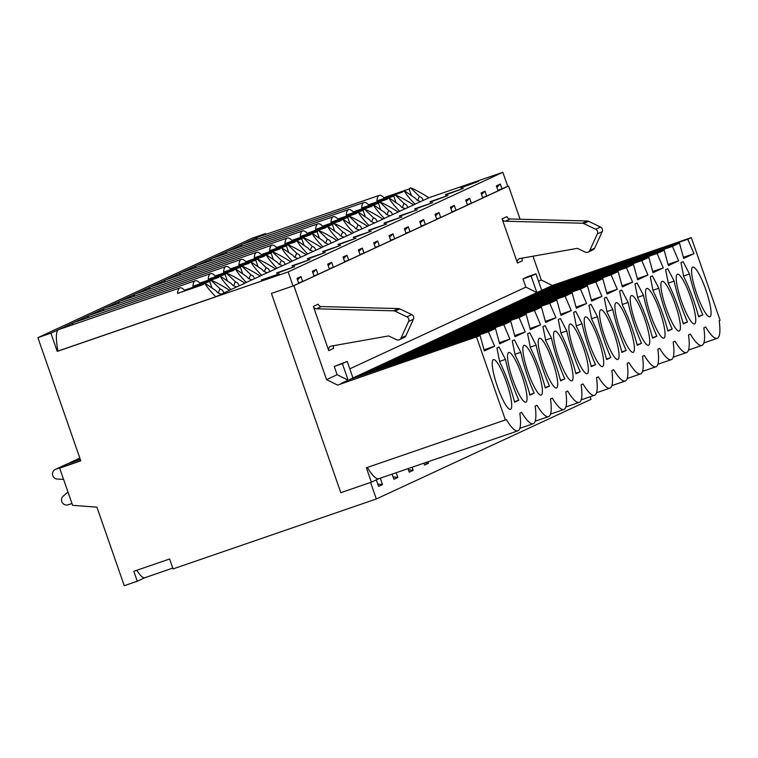 <?xml version="1.0" encoding="UTF-8"?>
<svg xmlns="http://www.w3.org/2000/svg" width="758" height="758" viewBox="0 0 758 758"><rect width="100%" height="100%" fill="white"/><g stroke="black" fill="none" stroke-linecap="round" stroke-linejoin="round"><path stroke-width="1.14" d="M261.358 279.986L279.247 273.837L261.501 280.413M292.029 265.755L309.918 259.606L292.171 266.181M322.7 251.523L340.588 245.374L322.842 251.95M353.37 237.292L371.259 231.143L353.522 237.709M384.041 223.06L401.93 216.902L384.192 223.477M414.711 208.829L432.6 202.67L414.863 209.246M445.382 194.598L463.271 188.439L445.533 195.014M460.722 187.482L478.611 181.323L460.864 187.899M430.051 201.713L447.94 195.555L430.193 202.13M399.381 215.945L417.27 209.786L399.523 216.362M368.71 230.176L386.589 224.017L368.852 230.593M338.04 244.408L355.919 238.258L338.182 244.834M307.36 258.639L325.248 252.49L307.511 259.065M276.689 272.871L294.578 266.721L276.841 273.297M229.409 290.21L244.919 283.208C237.197 278.29 231.038 274.936 226.434 273.145L235.397 281.786L233.511 285.823M144.882 577.7L137.283 581.225L124.274 585.707L96.92 507.159L72.616 505.34L59.664 468.131L80.803 460.855L37.9 337.67L50.909 333.188L58.574 329.635A51.743 9.778 71 0 0 57.968 351.049L215.698 296.766L229.589 290.323C221.867 285.406 215.698 282.052 211.103 280.271L220.066 288.902L218.181 292.948M57.968 351.049L57.238 351.38L50.909 333.188M137.283 581.225L133.825 571.305L169.602 558.997L173.061 568.917L376.328 498.972L370.567 482.439L340.806 492.681L271.421 293.422L293.043 285.984L288.154 271.923L57.238 351.38M288.154 271.923L502.848 172.293L507.746 186.354L497.968 190.4M428.857 197.753L502.848 172.293M413.442 204.821L428.952 197.81C421.23 192.892 415.062 189.538 410.466 187.757L419.43 196.398L417.544 200.434M398.102 211.937L413.612 204.925C405.89 200.008 399.731 196.654 395.126 194.872L404.09 203.514L402.204 207.55M382.771 219.053L398.282 212.05C390.56 207.124 384.391 203.769 379.796 201.988L388.759 210.629L386.874 214.666M367.431 226.168L382.942 219.166C375.219 214.239 369.061 210.885 364.456 209.104L373.419 217.745L371.534 221.781M352.091 233.284L367.611 226.282C359.879 221.355 353.721 218.001 349.116 216.219L358.089 224.861L356.203 228.897M336.76 240.4L352.271 233.398C344.549 228.471 338.39 225.117 333.785 223.335L342.749 231.976L340.863 236.013M321.42 247.515L336.94 240.513C329.209 235.586 323.05 232.232 318.445 230.451L327.409 239.092L325.533 243.129M306.09 254.631L321.6 247.629C313.878 242.702 307.71 239.357 303.115 237.567L312.078 246.208L310.193 250.244M290.75 261.747L306.27 254.745C298.538 249.818 292.38 246.473 287.775 244.682L296.738 253.324L294.862 257.36M275.419 268.863L290.93 261.861C283.208 256.943 277.04 253.589 272.444 251.798L281.408 260.439L279.522 264.476M260.079 275.978L275.599 268.976C267.868 264.059 261.709 260.705 257.104 258.914L266.067 267.555L264.182 271.591M244.749 283.094L260.259 276.092C252.537 271.174 246.369 267.82 241.774 266.03L250.737 274.671L248.851 278.707M136.838 570.272A42.619 8.054 71 0 0 144.806 577.729A42.619 8.054 71 0 0 144.949 577.672M293.043 285.984L298.756 283.331L297.022 278.375L300.945 276.556L302.679 281.512L314.087 276.215L312.362 271.26L316.285 269.431L318.009 274.396L329.427 269.099L327.693 264.144L331.625 262.315L333.349 267.28L344.757 261.984L343.033 257.028L346.956 255.2L348.68 260.165L360.097 254.868L358.363 249.903L362.296 248.084L364.02 253.049L375.428 247.752L373.703 242.787L377.626 240.968L379.351 245.933L390.768 240.637L389.034 235.672L392.966 233.852L394.691 238.817L406.099 233.521L404.374 228.556L408.297 226.737L410.031 231.702L421.439 226.405L419.714 221.44L423.637 219.621L425.361 224.586L436.769 219.289L435.045 214.325L438.967 212.505L440.701 217.47L452.109 212.174L450.385 207.209L454.307 205.39L456.032 210.345L467.44 205.058L465.715 200.093L469.638 198.274L471.372 203.229L482.78 197.942L481.055 192.977L484.978 191.158L486.702 196.114L498.12 190.817L496.386 185.862L500.308 184.042L502.042 188.998M482.638 197.516L486.702 196.114M467.298 204.632L471.372 203.229M451.957 211.747L456.032 210.345M436.627 218.863L440.701 217.47M421.287 225.979L425.361 224.586M405.956 233.094L410.031 231.702M390.616 240.22L394.691 238.817M375.286 247.335L379.351 245.933M359.946 254.451L364.02 253.049M344.615 261.567L348.68 260.165M329.275 268.683L333.349 267.28M313.945 275.798L318.009 274.396M298.605 282.914L302.679 281.512M376.328 498.972L591.022 399.343L590.131 396.785M184.791 290.93L184.535 290.191A51.743 9.778 71 0 0 179.902 287.879L58.754 329.559A51.743 9.778 71 0 0 58.574 329.635L265.603 233.568L265.887 234.374M37.9 337.67L252.594 238.04L265.603 233.568M223.998 292.92L222.501 290.314L220.066 288.902M221.289 294.18L217.584 292.597L216.03 290.778L204.831 283.179C206.403 286.363 210.023 290.892 215.698 296.766M179.902 287.879A51.743 9.778 71 0 0 177.59 293.412L202.793 284.743L204.831 283.179M212.022 288.059L209.739 281.512L204.859 283.198M184.535 290.191L204.755 283.236M211.103 280.271L209.739 281.512M380.27 478.194L382.496 484.58L378.574 486.409L376.3 479.871M442.189 456.885L439.829 457.699M427.995 461.764L428.507 463.233L424.584 465.052L423.921 463.166M412.087 467.241L413.167 470.348L409.244 472.168L408.012 468.643M396.178 472.717L397.836 477.464L393.914 479.283L392.113 474.12M59.664 468.131L80.736 460.684L55.817 469.221L67.291 463.896L80.301 459.424M239.339 285.804L237.841 283.198L235.397 281.786M236.619 287.064L232.924 285.482L231.361 283.663L220.161 276.064C221.734 279.247 225.363 283.776 231.038 289.651M200.131 283.814L199.875 283.075A51.743 9.778 71 0 0 195.232 280.763A51.743 9.778 71 0 0 192.93 286.297L218.133 277.618L220.161 276.064M227.353 280.943L225.079 274.396L220.199 276.083M199.875 283.075L220.085 276.12M226.434 273.145L225.079 274.396M73.374 461.802L80.168 459.045M73.365 461.774L80.291 459.386M254.679 278.688L253.181 276.083L250.737 274.671M251.959 279.948L248.254 278.366L246.701 276.547L235.501 268.948C237.074 272.131 240.693 276.661 246.369 282.535M215.462 276.698L215.206 275.959A51.743 9.778 71 0 0 210.572 273.647A51.743 9.778 71 0 0 208.261 279.181L233.473 270.502L235.501 268.948M242.693 273.827L240.409 267.28L235.53 268.967M215.206 275.959L235.425 269.005M241.774 266.03L240.409 267.28M270.009 271.572L268.512 268.967L266.067 267.555M267.29 272.833L263.594 271.25L262.031 269.431L250.832 261.823C252.414 265.016 256.033 269.545 261.709 275.419M230.802 269.583L230.546 268.844A51.743 9.778 71 0 0 225.903 266.532A51.743 9.778 71 0 0 223.601 272.065L248.804 263.386L250.832 261.823L255.749 260.165L258.023 266.712M230.546 268.844L250.756 261.88M257.104 258.914L255.749 260.165M285.349 264.447L283.852 261.851L281.408 260.439M282.63 265.717L278.925 264.135L277.371 262.315L266.172 254.707C267.745 257.9 271.373 262.429 277.04 268.304M246.142 262.467L245.876 261.728A51.743 9.778 71 0 0 241.243 259.407A51.743 9.778 71 0 0 238.931 264.949L264.144 256.27L266.172 254.707M273.363 259.596L271.08 253.049L266.2 254.735M245.876 261.728L266.096 254.764M272.444 251.798L271.08 253.049M300.68 257.332L299.183 254.726L296.738 253.324M297.96 258.592L294.265 257.009L292.702 255.2L281.512 247.591C283.085 250.784 286.704 255.313 292.38 261.188M261.472 255.351L261.216 254.612A51.743 9.778 71 0 0 256.583 252.291A51.743 9.778 71 0 0 254.271 257.834L279.475 249.155L281.512 247.591M288.694 252.48L286.42 245.933L281.54 247.61M261.216 254.612L281.426 247.648M287.775 244.682L286.42 245.933M316.02 250.216L314.523 247.61L312.078 246.208M313.3 251.476L309.596 249.894L308.042 248.084L296.842 240.476C298.415 243.669 302.044 248.198 307.72 254.072M276.812 248.236L276.547 247.487A51.743 9.778 71 0 0 271.914 245.175A51.743 9.778 71 0 0 269.602 250.718L294.815 242.039L296.842 240.476L301.75 238.817L304.034 245.355M276.547 247.487L296.766 240.532M303.115 237.567L301.75 238.817M331.35 243.1L329.853 240.494L327.409 239.092M328.631 244.36L324.936 242.778L323.372 240.968L312.182 233.36C313.755 236.553 317.375 241.082 323.05 246.956M292.143 241.12L291.887 240.371A51.743 9.778 71 0 0 287.254 238.059A51.743 9.778 71 0 0 284.942 243.593L310.145 234.923L312.182 233.36L317.09 231.702L319.364 238.239M291.887 240.371L312.106 233.417M318.445 230.451L317.09 231.702M346.69 235.984L345.193 233.379L342.749 231.976M343.971 237.245L340.266 235.662L338.712 233.852L327.513 226.244C329.086 229.437 332.715 233.966 338.39 239.841M307.483 234.004L307.217 233.256A51.743 9.778 71 0 0 302.584 230.944A51.743 9.778 71 0 0 300.282 236.477L325.485 227.807L327.513 226.244M334.704 231.124L332.43 224.586L327.541 226.263M307.217 233.256L327.437 226.301M333.785 223.335L332.43 224.586M362.021 228.869L360.524 226.263L358.089 224.861M359.311 230.129L355.606 228.546L354.043 226.727L342.853 219.128C344.426 222.321 348.045 226.85 353.721 232.725M322.813 226.888L322.557 226.14A51.743 9.778 71 0 0 317.924 223.828A51.743 9.778 71 0 0 315.612 229.361L340.816 220.692L342.853 219.128M350.035 224.008L347.761 217.47L342.881 219.147M322.557 226.14L342.777 219.185M349.116 216.219L347.761 217.47M377.361 221.753L375.864 219.147L373.419 217.745M374.642 223.013L370.937 221.431L369.383 219.612L358.183 212.013C359.756 215.206 363.385 219.735 369.061 225.609M338.153 219.773L337.888 219.024A51.743 9.778 71 0 0 333.255 216.712A51.743 9.778 71 0 0 330.952 222.246L356.156 213.576L358.183 212.013M365.375 216.892L363.101 210.354L358.212 212.032M337.888 219.024L358.108 212.069M364.456 209.104L363.101 210.354M392.691 214.637L391.194 212.032L388.759 210.629M389.982 215.897L386.277 214.315L384.713 212.496L373.523 204.897C375.096 208.09 378.716 212.619 384.391 218.493M353.484 212.657L353.228 211.908A51.743 9.778 71 0 0 348.595 209.596A51.743 9.778 71 0 0 346.283 215.13L371.486 206.46L373.523 204.897M380.715 209.776L378.431 203.239L373.552 204.916M353.228 211.908L373.448 204.954M379.796 201.988L378.431 203.239M408.031 207.521L406.534 204.916L404.09 203.514M405.312 208.782L401.617 207.199L400.053 205.38L388.854 197.781C390.427 200.974 394.056 205.503 399.731 211.378M368.824 205.541L368.559 204.793A51.743 9.778 71 0 0 363.925 202.481A51.743 9.778 71 0 0 361.623 208.014L386.826 199.345L388.854 197.781M396.046 202.661L393.772 196.123L388.882 197.8M368.559 204.793L388.778 197.838M395.126 194.872L393.772 196.123M423.362 200.406L421.865 197.8L419.43 196.398M420.652 201.666L416.947 200.084L415.393 198.264L404.194 190.665C405.767 193.849 409.386 198.388 415.062 204.253M384.154 198.425L383.899 197.677A51.743 9.778 71 0 0 379.265 195.365A51.743 9.778 71 0 0 376.953 200.898L402.157 192.229L404.194 190.665L409.102 189.007L411.386 195.545M383.899 197.677L404.118 190.722M410.466 187.757L409.102 189.007M500.119 184.128L496.935 187.425M379.265 195.365L258.118 237.046A51.743 9.778 71 0 0 257.938 237.121A51.743 9.778 71 0 0 256.308 239.509M363.925 202.481L242.778 244.171A51.743 9.778 71 0 0 242.607 244.237A51.743 9.778 71 0 0 240.968 246.625M484.779 191.243L481.595 194.541M348.595 209.596L227.447 251.286A51.743 9.778 71 0 0 227.267 251.353A51.743 9.778 71 0 0 225.638 253.75M469.448 198.359L466.265 201.656M333.255 216.712L212.107 258.402A51.743 9.778 71 0 0 211.937 258.469A51.743 9.778 71 0 0 210.298 260.866M454.108 205.484L450.925 208.772M317.924 223.828L196.777 265.518A51.743 9.778 71 0 0 196.597 265.584A51.743 9.778 71 0 0 194.967 267.981M438.768 212.6L435.594 215.897M302.584 230.944L181.437 272.634A51.743 9.778 71 0 0 181.266 272.7A51.743 9.778 71 0 0 179.627 275.097M423.438 219.716L420.254 223.013M287.254 238.059L166.106 279.749A51.743 9.778 71 0 0 165.926 279.816A51.743 9.778 71 0 0 164.287 282.213M408.098 226.832L404.924 230.129M271.914 245.175L150.766 286.865A51.743 9.778 71 0 0 150.586 286.931A51.743 9.778 71 0 0 148.956 289.329M392.767 233.947L389.584 237.245M256.583 252.291L135.436 293.981A51.743 9.778 71 0 0 135.256 294.057A51.743 9.778 71 0 0 133.616 296.444M377.427 241.063L374.253 244.36M241.243 259.407L120.096 301.097A51.743 9.778 71 0 0 119.916 301.172A51.743 9.778 71 0 0 118.286 303.56M362.097 248.179L358.913 251.476M442.028 456.941L439.915 457.927M225.903 266.532L104.765 308.212A51.743 9.778 71 0 0 104.585 308.288A51.743 9.778 71 0 0 102.946 310.676M346.757 255.294L343.573 258.592M424.944 462.816L428.507 463.233M428.346 463.29L424.575 465.042M210.572 273.647L89.425 315.328A51.743 9.778 71 0 0 89.245 315.404A51.743 9.778 71 0 0 87.615 317.791M331.426 262.41L328.242 265.707M408.41 469.761L413.167 470.348M413.006 470.405L409.235 472.158M195.232 280.763L74.094 322.444A51.743 9.778 71 0 0 73.914 322.52A51.743 9.778 71 0 0 72.275 324.907M316.086 269.526L312.902 272.823M393.07 476.877L397.836 477.464M397.675 477.521L393.904 479.274M300.755 276.642L297.572 279.939M377.74 483.992L382.496 484.58M382.335 484.637L378.564 486.39M328.745 350.632A3.506 3.439 -114.9 0 1 331.36 346.074L388.627 335.936L396.472 339.688A3.506 3.439 -114.9 0 0 401.048 338.04L408.6 321.487A3.506 3.439 -114.9 0 0 406.904 316.835L395.032 311.15A3.506 3.439 -114.9 0 0 393.629 310.808L316.569 308.809A3.506 3.439 -114.9 0 1 313.357 306.431L328.745 350.632L333.577 348.396A3.506 3.439 -114.9 0 1 333.747 345.648M517.477 263.054L502.09 218.854A3.506 3.439 -114.9 0 0 505.302 221.222L582.371 223.231A3.506 3.439 -114.9 0 1 583.774 223.563L595.646 229.257A3.506 3.439 -114.9 0 1 597.342 233.909L589.781 250.453A3.506 3.439 -114.9 0 1 585.204 252.101L577.369 248.349L520.092 258.497A3.506 3.439 -114.9 0 0 517.477 263.054L522.309 260.809A3.506 3.439 -114.9 0 1 522.489 258.071M683.384 257.322L693.958 253.684L683.688 258.45L679.49 243.11L540.454 290.949L352.972 377.948L347.211 361.414L334.25 366.455L337.13 374.717L326.565 379.625L293.858 285.7L271.421 293.422L340.806 492.681L371.382 482.154L378.953 478.649M349.798 368.843L525.872 287.14L522.992 278.868L527.824 276.632L535.953 273.837L531.121 276.073L536.882 292.607L525.872 287.14M538.54 281.265L541.269 279.996L532.988 256.213M520.111 219.242L508.561 186.07L293.858 285.7M347.211 361.414L342.389 363.651L348.14 380.194L337.13 374.717M326.565 379.625L337.575 385.092L480.127 335.623L484.324 350.954L494.595 346.198L488.427 331.767L495.467 328.508L499.664 343.838L509.926 339.082L503.767 324.651L510.797 321.392L515.004 336.723L525.266 331.966L519.097 317.536L526.137 314.276L530.335 329.607L540.596 324.85L534.437 310.42L541.468 307.151L545.675 322.491L555.936 317.735L549.768 303.304L556.808 300.035L561.005 315.375L571.267 310.609L565.108 296.189L572.138 292.92L576.345 308.26L586.607 303.494L580.438 289.073L587.478 285.804L591.676 301.144L601.937 296.378L595.779 281.957L602.809 278.688L607.016 294.028L617.277 289.262L611.109 274.841L618.149 271.572L622.346 286.912L632.617 282.147L626.449 267.726L633.48 264.457L637.686 279.797L647.948 275.031L641.789 260.61L648.82 257.341L653.017 272.681L663.288 267.915L657.12 253.485L664.15 250.225L668.357 265.565L678.618 260.799L672.46 246.369L679.49 243.11M348.14 380.194L341.091 383.463M508.561 186.07L507.746 186.354M514.388 339.897L520.803 352.281A43.784 8.281 71 0 0 534.153 393.146L529.927 395.108A43.784 8.281 71 0 0 515.07 354.943L512.275 340.873L514.388 339.897M545.059 325.656L551.473 338.049A43.784 8.281 71 0 0 564.824 378.915L560.598 380.876A43.784 8.281 71 0 0 545.741 340.712L542.946 326.641L545.059 325.656M575.729 311.424L582.144 323.818A43.784 8.281 71 0 0 595.494 364.674L591.268 366.635A43.784 8.281 71 0 0 576.412 326.48L573.616 312.41L575.729 311.424M606.4 297.193L612.815 309.586A43.784 8.281 71 0 0 626.165 350.442L621.939 352.404A43.784 8.281 71 0 0 607.082 312.249L604.287 298.178L606.4 297.193M637.071 282.961L643.485 295.345A43.784 8.281 71 0 0 656.835 336.211L652.61 338.172A43.784 8.281 71 0 0 637.753 298.008L634.958 283.947L637.071 282.961M667.741 268.73L674.156 281.114A43.784 8.281 71 0 0 687.515 321.979L683.28 323.941A43.784 8.281 71 0 0 668.423 283.776L665.628 269.706L667.741 268.73M497.428 386.561A26.265 4.965 -109 0 1 493.411 359.624A26.265 4.965 -109 0 1 506.486 382.354A26.265 4.965 -109 0 1 510.504 409.301A26.265 4.965 -109 0 1 497.428 386.561M528.099 372.33A26.265 4.965 -109 0 1 524.081 345.383A26.265 4.965 -109 0 1 537.157 368.123A26.265 4.965 -109 0 1 541.174 395.07A26.265 4.965 -109 0 1 528.099 372.33M558.769 358.098A26.265 4.965 -109 0 1 554.752 331.151A26.265 4.965 -109 0 1 567.827 353.891A26.265 4.965 -109 0 1 571.845 380.838A26.265 4.965 -109 0 1 558.769 358.098M589.44 343.867A26.265 4.965 -109 0 1 585.422 316.92A26.265 4.965 -109 0 1 598.498 339.66A26.265 4.965 -109 0 1 602.515 366.597A26.265 4.965 -109 0 1 589.44 343.867M620.11 329.626A26.265 4.965 -109 0 1 616.093 302.688A26.265 4.965 -109 0 1 629.168 325.428A26.265 4.965 -109 0 1 633.186 352.366A26.265 4.965 -109 0 1 620.11 329.626M650.781 315.394A26.265 4.965 -109 0 1 646.764 288.457A26.265 4.965 -109 0 1 659.839 311.197A26.265 4.965 -109 0 1 663.856 338.134A26.265 4.965 -109 0 1 650.781 315.394M681.451 301.163A26.265 4.965 -109 0 1 677.434 274.225A26.265 4.965 -109 0 1 690.51 296.965A26.265 4.965 -109 0 1 694.527 323.903A26.265 4.965 -109 0 1 681.451 301.163M696.791 294.047A26.265 4.965 -109 0 1 692.774 267.11A26.265 4.965 -109 0 1 705.85 289.85A26.265 4.965 -109 0 1 709.867 316.787A26.265 4.965 -109 0 1 696.791 294.047M666.121 308.279A26.265 4.965 -109 0 1 662.104 281.341A26.265 4.965 -109 0 1 675.179 304.081A26.265 4.965 -109 0 1 679.196 331.019A26.265 4.965 -109 0 1 666.121 308.279M635.45 322.51A26.265 4.965 -109 0 1 631.433 295.573A26.265 4.965 -109 0 1 644.508 318.313A26.265 4.965 -109 0 1 648.526 345.25A26.265 4.965 -109 0 1 635.45 322.51M604.78 336.741A26.265 4.965 -109 0 1 600.762 309.804A26.265 4.965 -109 0 1 613.838 332.544A26.265 4.965 -109 0 1 617.855 359.481A26.265 4.965 -109 0 1 604.78 336.741M574.109 350.982A26.265 4.965 -109 0 1 570.082 324.036A26.265 4.965 -109 0 1 583.158 346.776A26.265 4.965 -109 0 1 587.185 373.713A26.265 4.965 -109 0 1 574.109 350.982M543.439 365.214A26.265 4.965 -109 0 1 539.412 338.267A26.265 4.965 -109 0 1 552.487 361.007A26.265 4.965 -109 0 1 556.514 387.954A26.265 4.965 -109 0 1 543.439 365.214M512.759 379.445A26.265 4.965 -109 0 1 508.741 352.498A26.265 4.965 -109 0 1 521.817 375.238A26.265 4.965 -109 0 1 525.844 402.185A26.265 4.965 -109 0 1 512.759 379.445M480.127 335.623L337.575 385.092M693.958 253.684L687.79 239.253L691.305 237.624L720.1 320.302L719.19 320.719A58.12 10.991 -109 0 1 717.239 338.324A58.12 10.991 -109 0 1 705.67 327.001L703.86 327.835A58.12 10.991 -109 0 1 701.908 345.44A58.12 10.991 -109 0 1 690.339 334.117L688.52 334.96A58.12 10.991 -109 0 1 686.568 352.555A58.12 10.991 -109 0 1 674.999 341.233L673.189 342.076A58.12 10.991 -109 0 1 671.237 359.68A58.12 10.991 -109 0 1 659.659 348.348L657.849 349.192A58.12 10.991 -109 0 1 655.897 366.796A58.12 10.991 -109 0 1 644.328 355.464L642.519 356.307A58.12 10.991 -109 0 1 640.567 373.912A58.12 10.991 -109 0 1 628.988 362.58L627.179 363.423A58.12 10.991 -109 0 1 625.227 381.028A58.12 10.991 -109 0 1 613.658 369.696L611.848 370.539A58.12 10.991 -109 0 1 609.896 388.143A58.12 10.991 -109 0 1 598.318 376.811L596.508 377.655A58.12 10.991 -109 0 1 594.556 395.259A58.12 10.991 -109 0 1 582.987 383.927L581.178 384.77A58.12 10.991 -109 0 1 579.226 402.375A58.12 10.991 -109 0 1 567.647 391.043L565.838 391.886A58.12 10.991 -109 0 1 563.886 409.491A58.12 10.991 -109 0 1 552.317 398.158L550.507 399.002A58.12 10.991 -109 0 1 548.555 416.606A58.12 10.991 -109 0 1 536.977 405.274L535.167 406.117A58.12 10.991 -109 0 1 533.215 423.722A58.12 10.991 -109 0 1 521.646 412.39L519.827 413.233A58.12 10.991 -109 0 1 517.875 430.838A58.12 10.991 -109 0 1 506.306 419.515L505.406 419.932L476.611 337.253M683.072 261.614L689.496 273.998A43.784 8.281 71 0 0 702.846 314.864L698.62 316.825A43.784 8.281 71 0 0 683.754 276.661L680.959 262.59L683.072 261.614M652.401 275.846L658.825 288.229A43.784 8.281 71 0 0 672.175 329.095L667.95 331.056A43.784 8.281 71 0 0 653.083 290.892L650.288 276.822L652.401 275.846M621.731 290.077L628.155 302.47A43.784 8.281 71 0 0 641.505 343.327L637.279 345.288A43.784 8.281 71 0 0 622.413 305.123L619.618 291.063L621.731 290.077M591.06 304.309L597.484 316.702A43.784 8.281 71 0 0 610.834 357.558L606.608 359.519A43.784 8.281 71 0 0 591.742 319.364L588.947 305.294L591.06 304.309M560.389 318.54L566.813 330.933A43.784 8.281 71 0 0 580.164 371.79L575.938 373.751A43.784 8.281 71 0 0 561.072 333.596L558.276 319.525L560.389 318.54M529.719 332.771L536.133 345.165A43.784 8.281 71 0 0 549.493 386.03L545.267 387.992A43.784 8.281 71 0 0 530.401 347.827L527.606 333.757L529.719 332.771M499.048 347.012L505.463 359.396A43.784 8.281 71 0 0 518.823 400.262L514.597 402.223A43.784 8.281 71 0 0 499.73 362.059L496.935 347.988L499.048 347.012M505.406 419.932L366.37 467.771L371.382 482.154M691.305 237.624L552.279 285.463L541.269 279.996M552.279 285.463L541.705 290.371L535.953 273.837M349.77 380.478L349.4 379.606L488.427 331.767M356.431 376.347L495.467 328.508M349.4 379.606L352.972 377.948M365.1 373.362L364.731 372.491L503.767 324.651M371.761 369.231L510.797 321.392M380.44 366.247L380.071 365.375L519.097 317.536M387.101 362.116L526.137 314.276M395.771 359.131L395.401 358.259L534.437 310.42M402.432 355L541.468 307.151M411.111 352.015L410.741 351.144L549.768 303.304M417.772 347.884L556.808 300.035M426.441 344.899L426.072 344.028L565.108 296.189M433.112 340.768L572.138 292.92M441.781 337.784L441.412 336.912L580.438 289.073M448.442 333.643L587.478 285.804M457.112 330.668L456.742 329.796L595.779 281.957M463.782 326.527L602.809 278.688M472.452 323.543L472.082 322.681L611.109 274.841M479.113 319.412L618.149 271.572M487.782 316.427L487.413 315.565L626.449 267.726M494.453 312.296L633.48 264.457M503.123 309.311L502.753 308.449L641.789 260.61M509.783 305.18L648.82 257.341M518.463 302.196L518.084 301.333L657.12 253.485M525.123 298.065L664.15 250.225M533.793 295.08L533.424 294.218L672.46 246.369M549.133 287.964L548.754 287.102L687.79 239.253M668.044 264.438L678.618 260.799M652.714 271.554L663.288 267.915M637.374 278.669L647.948 275.031M622.043 285.785L632.617 282.147M606.703 292.901L617.277 289.262M591.373 300.016L601.937 296.378M576.033 307.132L586.607 303.494M560.702 314.248L571.267 310.609M545.362 321.364L555.936 317.735M530.031 328.489L540.596 324.85M514.691 335.604L525.266 331.966M499.351 342.72L509.926 339.082M379.047 478.601A58.12 10.991 -109 0 1 378.848 478.677A58.12 10.991 -109 0 1 367.327 467.44M484.021 349.836L494.595 346.198M502.09 218.854L506.922 216.617A3.506 3.439 -114.9 0 0 510.134 218.986L587.204 220.985L582.371 223.231M587.204 220.985A3.506 3.439 -114.9 0 1 588.596 221.327L600.478 227.012L595.646 229.257M600.478 227.012A3.506 3.439 -114.9 0 1 602.174 231.664L594.613 248.217L589.781 250.453M588.123 252.13L592.945 249.894A3.506 3.439 -114.9 0 0 594.613 248.217M531.121 276.073L522.992 278.868M683.631 276.016L689.496 273.998M698.497 316.361L702.846 314.864M668.291 283.132L674.156 281.114M683.166 323.476L687.515 321.979M652.96 290.248L658.825 288.229M667.826 330.592L672.175 329.095M637.62 297.363L643.485 295.345M652.496 337.708L656.835 336.211M622.29 304.489L628.155 302.47M637.156 344.824L641.505 343.327M606.95 311.604L612.815 309.586M621.825 351.939L626.165 350.442M591.619 318.72L597.484 316.702M606.485 359.055L610.834 357.558M576.279 325.836L582.144 323.818M591.155 366.171L595.494 364.674M560.948 332.951L566.813 330.933M575.815 373.287L580.164 371.79M545.608 340.067L551.473 338.049M560.475 380.402L564.824 378.915M530.278 347.183L536.133 345.165M545.144 387.518L549.493 386.03M514.938 354.299L520.803 352.281M529.804 394.643L534.153 393.146M499.607 361.414L505.463 359.396M514.474 401.759L518.823 400.262M399.381 339.717L404.213 337.471A3.506 3.439 -114.9 0 0 405.871 335.794L413.432 319.251A3.506 3.439 -114.9 0 0 411.736 314.598L399.864 308.904A3.506 3.439 -114.9 0 0 398.462 308.572L321.392 306.564A3.506 3.439 -114.9 0 1 318.18 304.195L313.357 306.431M342.389 363.651L334.25 366.455M63.577 479.378L57.324 479.075A5.079 4.984 65.1 0 1 55.353 469.41L66.827 464.086A5.079 4.984 65.1 0 1 67.291 463.896M71.972 503.473L68.201 504.771A5.079 4.984 65.1 0 1 63.255 496.102L67.983 492.027M69.385 463.176A5.079 4.984 65.1 0 1 71.157 462.105L80.158 459.007M510.134 218.986L505.302 221.222M588.596 221.327L583.774 223.563M602.174 231.664L597.342 233.909M393.629 310.808L398.462 308.572M316.569 308.809L321.392 306.564M408.6 321.487L413.432 319.251M401.048 338.04L405.871 335.794M395.032 311.15L399.864 308.904M406.904 316.835L411.736 314.598M71.157 462.105L79.836 458.078L70.683 462.295M144.806 577.729L172.777 568.102M703.86 342.929L717.239 338.324M688.529 350.044L701.908 345.44M673.189 357.16L686.568 352.555M657.859 364.276L671.237 359.68M642.519 371.392L655.897 366.796M627.188 378.517L640.567 373.912M611.848 385.632L625.227 381.028M596.518 392.748L609.896 388.143M581.178 399.864L594.556 395.259M565.847 406.98L579.226 402.375M550.507 414.095L563.886 409.491M535.176 421.211L548.555 416.606M519.836 428.327L533.215 423.722M378.848 478.677L517.875 430.838"/></g></svg>
